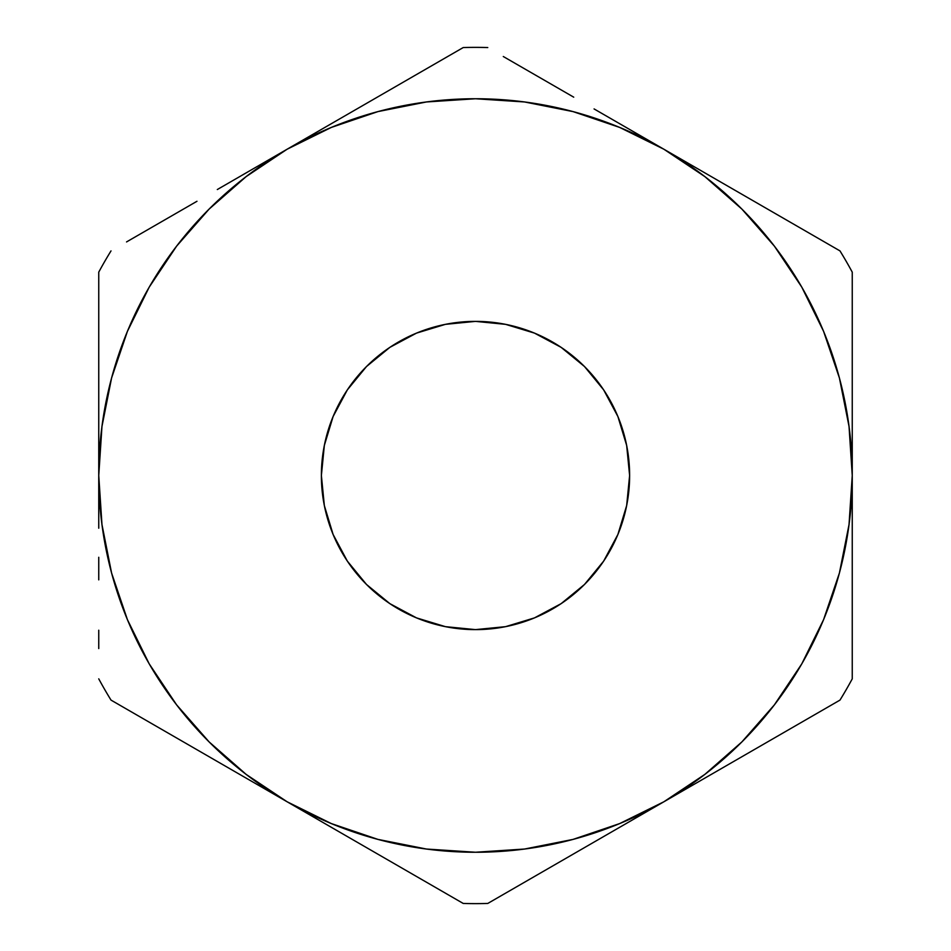 <?xml version="1.0" encoding="UTF-8"?>
<svg xmlns="http://www.w3.org/2000/svg" width="951" height="951" viewBox="0 0 951 951"><rect width="100%" height="100%" fill="white"/><g stroke="black" fill="none" stroke-linecap="round" stroke-linejoin="round"><path stroke-width="1.43" d="M321.379 475.5A154.121 154.121 0 0 1 475.5 321.379A154.121 154.121 0 0 1 629.621 475.5L626.661 505.563L617.888 534.486L603.647 561.126L584.485 584.485L561.126 603.647L534.486 617.888L505.563 626.661L475.5 629.621L445.437 626.661L416.514 617.888L389.874 603.647L366.515 584.485L347.353 561.126L333.112 534.486L324.339 505.563L321.379 475.5L324.339 445.437L333.112 416.514L347.353 389.874L366.515 366.515L389.874 347.353L416.514 333.112L445.437 324.339L475.5 321.379L505.563 324.339L534.486 333.112L561.126 347.353L584.485 366.515L603.647 389.874L617.888 416.514L626.661 445.437L629.621 475.5A154.121 154.121 0 0 1 475.5 629.621A154.121 154.121 0 0 1 321.379 475.5L324.339 505.563M377.809 839.364L426.464 849.041M524.536 849.041L573.013 839.412L619.672 823.578L663.881 801.776L618.471 827.988M774.304 704.976L801.776 663.881L823.578 619.672L839.412 573.013L849.041 524.536M849.041 426.464L839.412 377.987L823.578 331.328L801.776 287.119L774.399 246.154L741.899 209.101L704.846 176.601L663.881 149.224L709.28 175.436M573.191 111.636L524.536 101.959M426.464 101.959L377.987 111.588L331.328 127.422L287.119 149.224L332.921 122.786M176.696 246.024L149.224 287.119L127.422 331.328L111.588 377.987L101.959 426.464M101.959 524.536L111.588 573.013L127.422 619.672L149.224 663.881L176.601 704.846L209.101 741.899L246.154 774.399L287.119 801.776L241.72 775.564M153.23 724.472L111.017 700.102A428.128 428.128 0 0 1 98.749 678.848A428.128 428.128 0 0 0 111.017 700.102L287.119 801.776L331.328 823.578L377.987 839.412M217.327 761.478L196.584 749.507M160.814 728.858L153.361 724.543M98.749 528.197L98.749 475.5L101.971 524.679M98.749 579.86L98.749 557.286M98.749 648.546L98.749 630.216M413.423 874.694L377.678 854.057M356.922 842.075L333.278 828.416M447.707 894.487L421.127 879.14M529.98 879.081L487.768 903.45A428.128 428.128 0 0 1 463.232 903.45A428.128 428.128 0 0 0 487.768 903.45L663.881 801.776L704.846 774.399L741.899 741.899L774.399 704.846L801.776 663.881M594.078 842.075L573.322 854.057M537.577 874.694L530.087 879.021M790.186 728.858L754.416 749.507M733.673 761.478L710.017 775.136M852.251 422.66L852.251 475.5A376.751 376.751 0 0 1 663.881 801.776L839.983 700.102A428.128 428.128 0 0 0 852.251 678.848A428.128 428.128 0 0 1 839.983 700.102L797.877 724.412M852.251 579.86L852.251 475.5L849.029 426.321M852.251 528.352L852.251 557.286M852.251 371.27L852.251 393.69M849.029 524.679L852.251 475.5L852.251 272.152A428.128 428.128 0 0 0 839.983 250.898A428.128 428.128 0 0 1 852.251 272.152L852.251 320.796M733.685 189.534L754.416 201.493M790.162 222.142L663.881 149.224L619.672 127.422L573.013 111.588M413.412 76.306L463.232 47.55A428.128 428.128 0 0 1 487.768 47.55A428.128 428.128 0 0 0 463.232 47.55L287.119 149.224L246.154 176.601L209.101 209.101L176.601 246.154L149.224 287.119M356.934 108.925L377.666 96.954M594.066 108.925L617.746 122.584M537.588 76.306L573.037 96.776M503.293 56.513L529.802 71.824M98.749 371.045L98.749 272.152A428.128 428.128 0 0 1 111.017 250.898A428.128 428.128 0 0 0 98.749 272.152L98.749 475.5A376.751 376.751 0 0 1 663.881 149.224A376.751 376.751 0 0 1 852.251 475.5L852.251 272.152M98.749 422.399L98.749 393.69M217.315 189.534L240.995 175.864M160.838 222.142L196.286 201.671M126.542 241.934L153.04 226.635M101.971 426.321L98.749 475.5A376.751 376.751 0 0 0 287.119 801.776L463.232 903.45L287.119 801.776A376.751 376.751 0 0 0 663.881 801.776L839.983 700.102M426.321 849.029L475.5 852.251L524.679 849.029M524.679 101.971L475.5 98.749L426.321 101.971M445.437 324.339L475.5 321.379M626.661 445.437L629.621 475.5M505.563 626.661L475.5 629.621M529.98 71.919L573.726 97.168L529.98 71.919M618.471 123.012L663.881 149.224L618.471 123.012M153.23 226.528L196.976 201.279L153.23 226.528M241.72 175.436L287.119 149.224L241.72 175.436M463.232 47.55L287.119 149.224M839.983 250.898L663.881 149.224M852.251 678.848L852.251 475.5M487.768 903.45L663.881 801.776M111.017 700.102L287.119 801.776M98.749 272.152L98.749 475.5"/></g></svg>
